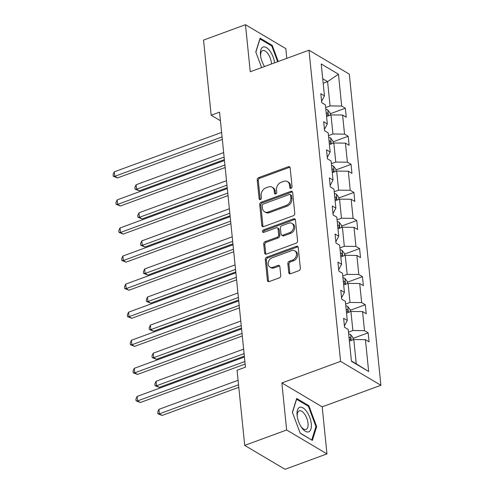 <?xml version="1.0" encoding="UTF-8"?>
<svg xmlns="http://www.w3.org/2000/svg" width="494" height="494" viewBox="0 0 494 494"><rect width="100%" height="100%" fill="white"/><g stroke="black" fill="none" stroke-linecap="round" stroke-linejoin="round"><path stroke-width="0.74" d="M291.034 188.313A1.383 1.068 -59.3 0 0 292.059 186.652L290.157 167.886A1.97 1.531 -59.3 0 0 289.515 166.793A1.97 1.531 -59.3 0 0 288.329 166.719L258.689 177.599A1.97 1.531 -59.3 0 0 257.22 179.97L259.128 198.742A1.383 1.068 -59.3 0 0 259.572 199.508A1.383 1.068 -59.3 0 0 260.406 199.557A1.383 1.068 -59.3 0 0 261.431 197.896L261.184 195.47A6.311 4.897 -59.3 0 1 265.877 187.881L268.347 186.973A6.311 4.897 -59.3 0 1 272.145 187.201A6.311 4.897 -59.3 0 1 274.195 190.69L274.442 193.123A1.383 1.068 -59.3 0 0 274.886 193.883A1.383 1.068 -59.3 0 0 275.72 193.932A1.383 1.068 -59.3 0 0 276.745 192.277L276.498 189.844A6.311 4.897 -59.3 0 1 281.197 182.255L283.667 181.354A6.311 4.897 -59.3 0 1 287.459 181.576A6.311 4.897 -59.3 0 1 289.509 185.071L289.756 187.498A1.383 1.068 -59.3 0 0 290.206 188.263A1.383 1.068 -59.3 0 0 291.034 188.313M288.743 272.571A1.97 1.531 -59.3 0 0 289.385 273.664A1.97 1.531 -59.3 0 0 290.571 273.732L298.889 270.681A1.97 1.531 -59.3 0 0 300.358 268.31L298.24 247.463A1.97 1.531 -59.3 0 0 297.598 246.376A1.97 1.531 -59.3 0 0 296.412 246.302L266.772 257.183A1.97 1.531 -59.3 0 0 265.303 259.554L267.421 280.401A1.97 1.531 -59.3 0 0 268.063 281.494A1.97 1.531 -59.3 0 0 269.249 281.561L279.289 277.875A1.97 1.531 -59.3 0 0 280.759 275.504L279.851 266.581A1.97 1.531 -59.3 0 0 279.209 265.494A1.97 1.531 -59.3 0 0 278.029 265.42L273.046 267.248A5.273 4.094 -59.3 0 1 269.872 267.063A5.273 4.094 -59.3 0 1 268.298 262.271A5.273 4.094 -59.3 0 1 272.083 257.8L291.602 250.637A5.273 4.094 -59.3 0 1 294.77 250.822A5.273 4.094 -59.3 0 1 296.351 255.614A5.273 4.094 -59.3 0 1 292.559 260.085L289.305 261.283A1.97 1.531 -59.3 0 0 287.841 263.654L288.743 272.571L289.836 273.219A1.97 1.531 -59.3 0 0 290.021 273.837M281.864 382.93L286.644 429.996L244.703 445.39L285.026 469.3L326.966 453.906L322.187 406.84L380.905 385.289L340.582 361.38L281.864 382.93L322.187 406.84M286.792 58.354L285.798 48.61L245.475 24.7L250.254 71.76L308.978 50.209L340.582 361.38M245.475 24.7L203.534 40.094L211.166 115.232L220.423 120.721M244.703 445.39L237.071 370.253L245.456 367.172L219.552 112.157L211.166 115.232M293.306 215.742A1.97 1.531 -59.3 0 0 294.776 213.371L292.658 192.524A1.97 1.531 -59.3 0 0 292.016 191.437A1.97 1.531 -59.3 0 0 290.83 191.363L261.19 202.244A1.97 1.531 -59.3 0 0 259.721 204.615L261.839 225.462A1.97 1.531 -59.3 0 0 262.481 226.555A1.97 1.531 -59.3 0 0 263.666 226.623L293.306 215.742M295.449 219.997L297.567 240.844A1.97 1.531 -59.3 0 1 296.097 243.215L266.457 254.095A1.97 1.531 -59.3 0 1 265.272 254.021A1.97 1.531 -59.3 0 1 264.63 252.928L263.722 244.011A1.97 1.531 -59.3 0 1 265.192 241.64L277.214 237.225A1.97 1.531 -59.3 0 0 278.678 234.854L278.079 228.938A1.97 1.531 -59.3 0 0 277.437 227.845A1.97 1.531 -59.3 0 0 276.251 227.777L263.734 232.371A1.383 1.068 -59.3 0 1 262.907 232.322A1.383 1.068 -59.3 0 1 262.493 231.069A1.383 1.068 -59.3 0 1 263.487 229.895L293.621 218.836A1.97 1.531 -59.3 0 1 294.807 218.904A1.97 1.531 -59.3 0 1 295.449 219.997M286.644 429.996L326.966 453.906M351.432 361.299L348.196 329.442L344.546 327.281L343.633 318.278L347.282 320.445L345.343 301.365L341.694 299.203L340.78 290.206L344.429 292.368L342.49 273.293L338.841 271.126L337.927 262.129L341.576 264.296L339.644 245.215L335.988 243.054L335.074 234.051L338.73 236.218L336.791 217.144L333.141 214.976L332.227 205.979L335.877 208.141L333.938 189.066L330.288 186.899L329.375 177.902L333.024 180.069L331.085 160.988L327.436 158.827L326.522 149.824L330.171 151.991L328.232 132.917L324.583 130.749L323.669 121.752L327.318 123.914L325.379 104.839L321.73 102.672L320.816 93.675L324.465 95.842L321.23 63.985L338.452 74.193L341.687 106.049L345.337 108.217L346.251 117.214L342.601 115.046L344.54 134.127L348.19 136.288L349.104 145.292L345.454 143.124L347.393 162.199L351.043 164.366L351.956 173.363L348.307 171.202L350.24 190.276L353.895 192.444L354.809 201.441L351.154 199.273L353.093 218.354L356.748 220.515L357.662 229.519L354.007 227.351L355.946 246.426L359.595 248.593L360.509 257.59L356.859 255.429L358.798 274.503L362.448 276.671L363.362 285.668L359.712 283.5L361.651 302.581L365.301 304.742L366.215 313.739L362.565 311.578L364.504 330.653L368.154 332.82L369.067 341.817L365.418 339.656L368.654 371.507L351.432 361.299M380.905 385.289L349.301 74.119L308.978 50.209M346.535 313.066L350.938 311.448L352.877 330.529L348.474 332.147M352.877 330.529L364.504 330.653M350.938 311.448L362.565 311.578M344.404 325.898L347.282 320.445M343.682 284.995L348.091 283.377L350.024 302.452L345.621 304.069M350.024 302.452L361.651 302.581M348.091 283.377L359.712 283.5M341.552 297.82L344.429 292.368M340.829 256.917L345.238 255.299L347.177 274.374L342.768 275.992M347.177 274.374L358.798 274.503M345.238 255.299L356.859 255.429M338.699 269.743L341.576 264.296M337.976 228.839L342.385 227.221L344.324 246.302L339.915 247.92M344.324 246.302L355.946 246.426M342.385 227.221L354.007 227.351M335.852 241.671L338.73 236.218M335.123 200.768L339.532 199.15L341.471 218.225L337.062 219.842M341.471 218.225L353.093 218.354M339.532 199.15L351.154 199.273M332.999 213.593L335.877 208.141M332.277 172.69L336.68 171.072L338.618 190.147L334.21 191.765M338.618 190.147L350.24 190.276M336.68 171.072L348.307 171.202M330.146 185.516L333.024 180.069M329.424 144.612L333.827 142.994L335.766 162.075L331.363 163.693M335.766 162.075L347.393 162.199M333.827 142.994L345.454 143.124M327.294 157.444L330.171 151.991M326.571 116.541L330.98 114.923L332.913 133.998L328.51 135.615M332.913 133.998L344.54 134.127M330.98 114.923L342.601 115.046M324.441 129.366L327.318 123.914M323.187 83.245L327.596 81.627L330.066 105.926L325.657 107.544M330.066 105.926L341.687 106.049M338.452 74.193L327.596 81.627L322.73 78.744M351.395 360.935L356.26 363.819L353.79 339.526L349.388 341.144M321.588 101.289L324.465 95.842M353.79 339.526L365.418 339.656M368.654 371.507L356.26 363.819M330.202 113.768L345.337 108.217M333.055 141.846L348.19 136.288M335.908 169.924L351.043 164.366M338.761 197.995L353.895 192.444M341.613 226.073L356.748 220.515M344.46 254.151L359.595 248.593M347.313 282.222L362.448 276.671M350.166 310.3L365.301 304.742M353.019 338.378L368.154 332.82M278.252 61.484L272.231 45.386L260.085 38.186L255.781 51.95L261.622 67.592M308.83 405.685L296.684 398.485L292.38 412.255L300.216 433.219L312.356 440.42L316.666 426.655L308.83 405.685L307.966 406M290.886 188.356A1.383 1.068 -59.3 0 1 290.843 188.146L290.596 185.713A6.311 4.897 -59.3 0 0 288.545 182.224L287.459 181.576M272.145 187.201L273.231 187.844A6.311 4.897 -59.3 0 1 275.282 191.339L275.529 193.765A1.383 1.068 -59.3 0 0 275.572 193.975M289.966 167.268A1.97 1.531 -59.3 0 0 289.416 167.367L259.776 178.248A1.97 1.531 -59.3 0 0 258.306 180.619L260.214 199.391A1.383 1.068 -59.3 0 0 260.258 199.601M292.473 191.907A1.97 1.531 -59.3 0 0 291.923 192.012L262.277 202.892A1.97 1.531 -59.3 0 0 260.813 205.263L262.932 226.11A1.97 1.531 -59.3 0 0 263.117 226.721M290.552 195.315A1.383 1.068 -59.3 0 0 290.102 194.55A1.383 1.068 -59.3 0 0 289.274 194.5L263.253 204.053A1.383 1.068 -59.3 0 0 262.228 205.714L262.487 208.277A6.311 4.897 -59.3 0 0 264.537 211.765A6.311 4.897 -59.3 0 0 268.328 211.994L286.112 205.467A6.311 4.897 -59.3 0 0 290.812 197.878L290.552 195.315L291.639 195.964A1.383 1.068 -59.3 0 0 291.188 195.198L290.102 194.55M264.537 211.765L265.624 212.414A6.311 4.897 -59.3 0 0 269.421 212.636L268.328 211.994M291.639 195.964L291.898 198.526A6.311 4.897 -59.3 0 1 287.205 206.109L269.421 212.636M277.437 227.845L278.53 228.494A1.97 1.531 -59.3 0 1 279.166 229.58L279.771 235.502A1.97 1.531 -59.3 0 1 278.301 237.873L266.278 242.282A1.97 1.531 -59.3 0 0 264.815 244.654L265.716 253.576A1.97 1.531 -59.3 0 0 265.908 254.194M295.264 219.379A1.97 1.531 -59.3 0 0 294.714 219.478L264.574 230.544A1.383 1.068 -59.3 0 0 263.586 232.415M289.688 232.649A5.273 4.094 -59.3 0 0 293.473 228.172A5.273 4.094 -59.3 0 0 291.898 223.387A5.273 4.094 -59.3 0 0 288.724 223.195L281.852 225.721A1.97 1.531 -59.3 0 0 280.382 228.092L280.987 234.008A1.97 1.531 -59.3 0 0 281.623 235.101A1.97 1.531 -59.3 0 0 282.809 235.169L289.688 232.649L290.775 233.292A5.273 4.094 -59.3 0 0 294.566 228.821A5.273 4.094 -59.3 0 0 292.985 224.029L291.898 223.387M281.623 235.101L282.716 235.749A1.97 1.531 -59.3 0 0 283.902 235.817L282.809 235.169M290.775 233.292L283.902 235.817M294.77 250.822L295.857 251.471A5.273 4.094 -59.3 0 1 297.437 256.263A5.273 4.094 -59.3 0 1 293.652 260.733L290.398 261.925A1.97 1.531 -59.3 0 0 288.928 264.296L289.836 273.219M269.872 267.063L270.965 267.705A5.273 4.094 -59.3 0 0 274.133 267.896L273.046 267.248M279.666 265.97A1.97 1.531 -59.3 0 0 279.116 266.068L274.133 267.896M298.049 246.852A1.97 1.531 -59.3 0 0 297.499 246.951L267.859 257.831A1.97 1.531 -59.3 0 0 266.389 260.202L268.508 281.049A1.97 1.531 -59.3 0 0 268.699 281.66M271.367 45.701L272.231 45.386M315.827 426.964L316.666 426.655M330.344 115.151L330.128 112.996L327.763 109.909A5.323 2.316 174.2 0 0 325.836 109.31M223.665 152.597L136.116 184.737L136.572 189.233L139.296 190.851L224.375 159.618M326.404 114.886A5.323 2.316 -5.8 0 1 327.306 115.077C328.349 114.756 328.275 114.034 327.084 112.916A5.323 2.316 174.2 0 0 326.182 112.731M327.306 115.077L327.738 115.083M139.296 190.851L135.072 189.171L136.572 189.233L224.122 157.098M135.072 189.171L134.887 187.368L136.116 184.737M222.072 136.924L114.775 176.309L114.318 171.813L221.615 132.423M222.325 139.444L117.498 177.926L114.775 176.309L113.274 176.247L113.095 174.444L114.318 171.813M117.498 177.926L113.274 176.247M333.197 143.229L332.975 141.074L330.616 137.98A5.323 2.316 174.2 0 0 328.689 137.388M226.518 180.674L138.968 212.809L139.425 217.311L142.149 218.922L227.228 187.695M329.257 142.964A5.323 2.316 -5.8 0 1 330.159 143.155C331.196 142.828 331.122 142.111 329.936 140.994A5.323 2.316 174.2 0 0 329.035 140.802M330.159 143.155L330.585 143.155M142.149 218.922L137.925 217.243L139.425 217.311L226.974 185.17M137.925 217.243L137.74 215.446L138.968 212.809M336.05 171.307L335.827 169.152L333.469 166.058A5.323 2.316 174.2 0 0 331.542 165.459M229.364 208.752L141.821 240.887L142.278 245.388L145.001 247L230.081 215.767M332.104 171.041A5.323 2.316 -5.8 0 1 333.012 171.227C334.049 170.905 333.975 170.189 332.789 169.065A5.323 2.316 174.2 0 0 331.888 168.88M333.012 171.227L333.438 171.233M145.001 247L140.778 245.32L142.278 245.388L229.821 213.247M140.778 245.32L140.592 243.523L141.821 240.887M224.924 165.002L117.628 204.386L117.171 199.885L224.467 160.501M225.178 167.522L120.351 206.004L117.628 204.386L116.127 204.325L115.942 202.521L117.171 199.885M120.351 206.004L116.127 204.325M227.777 193.074L120.48 232.464L120.023 227.962L227.32 188.578M228.03 195.599L123.204 234.076L120.48 232.464L118.98 232.396L118.795 230.599L120.023 227.962M123.204 234.076L118.98 232.396M274.596 62.831A13.06 5.965 69.8 0 0 270.101 51.24A13.06 5.965 69.8 0 0 262.919 47.084A13.06 5.965 69.8 0 0 260.548 55.495A13.06 5.965 69.8 0 0 264.543 66.517M271.49 63.967A9.886 4.514 69.8 0 0 267.958 53.753A9.886 4.514 69.8 0 0 262.654 50.555A9.886 4.514 69.8 0 0 260.665 56.291M255.861 52.173L259.998 38.958L271.762 45.936L277.653 61.707M264.234 66.029A9.886 4.514 69.8 0 0 264.593 66.499M306.7 411.545A13.06 5.965 69.8 0 0 299.518 407.389A13.06 5.965 69.8 0 0 297.147 415.794A13.06 5.965 69.8 0 0 301.266 427.014A13.06 5.965 69.8 0 0 301.673 427.606A13.06 5.965 69.8 0 0 310.917 429.064A13.06 5.965 69.8 0 0 306.7 411.545M300.834 426.328A9.886 4.514 69.8 0 0 306.064 429.416A9.886 4.514 69.8 0 0 308.028 423.377A9.886 4.514 69.8 0 0 304.557 414.058A9.886 4.514 69.8 0 0 299.253 410.854A9.886 4.514 69.8 0 0 297.258 416.596M311.584 439.963L300.124 432.985M292.46 412.471L296.591 399.263L308.361 406.235L315.95 426.55L311.776 439.888M338.903 199.378L338.68 197.223L336.315 194.136A5.323 2.316 174.2 0 0 334.389 193.537M232.217 236.824L144.674 268.964L145.131 273.46L147.854 275.078L232.933 243.845M334.957 199.113A5.323 2.316 -5.8 0 1 335.858 199.304C336.902 198.983 336.828 198.261 335.642 197.143A5.323 2.316 174.2 0 0 334.741 196.958M335.858 199.304L336.291 199.31M147.854 275.078L143.624 273.398L145.131 273.46L232.674 241.325M143.624 273.398L143.445 271.595L144.674 268.964M230.624 221.151L123.333 260.536L122.876 256.04L230.167 216.65M230.883 223.671L126.056 262.153L123.333 260.536L121.833 260.474L121.648 258.671L122.876 256.04M126.056 262.153L121.833 260.474M341.749 227.456L341.533 225.301L339.168 222.207A5.323 2.316 174.2 0 0 337.241 221.608M235.07 264.901L147.521 297.036L147.978 301.538L150.707 303.149L235.786 271.922M337.81 227.191A5.323 2.316 -5.8 0 1 338.711 227.376C339.755 227.055 339.681 226.338 338.495 225.221A5.323 2.316 174.2 0 0 337.593 225.029M338.711 227.376L339.143 227.382M150.707 303.149L146.477 301.47L147.978 301.538L235.527 269.397M146.477 301.47L146.298 299.673L147.521 297.036M233.477 249.229L126.186 288.613L125.729 284.112L233.02 244.728M233.736 251.749L128.909 290.225L126.186 288.613L124.686 288.545L124.5 286.748L125.729 284.112M128.909 290.225L124.686 288.545M344.602 255.534L344.386 253.379L342.021 250.285A5.323 2.316 174.2 0 0 340.094 249.686M237.923 292.973L150.374 325.114L150.831 329.609L153.554 331.227L238.633 299.994M340.662 255.268A5.323 2.316 -5.8 0 1 341.564 255.454C342.608 255.132 342.533 254.41 341.342 253.292A5.323 2.316 174.2 0 0 340.44 253.107M341.564 255.454L341.996 255.46M153.554 331.227L149.33 329.547L150.831 329.609L238.38 297.474M149.33 329.547L149.151 327.75L150.374 325.114M236.33 277.301L129.033 316.691L128.576 312.189L235.873 272.805M236.589 279.826L131.762 318.303L129.033 316.691L127.532 316.623L127.353 314.826L128.576 312.189M131.762 318.303L127.532 316.623M347.455 283.605L347.239 281.45L344.874 278.357A5.323 2.316 174.2 0 0 342.947 277.764M240.776 321.051L153.226 353.185L153.683 357.687L156.407 359.305L241.486 328.072M343.515 283.34A5.323 2.316 -5.8 0 1 344.417 283.531C345.454 283.21 345.386 282.488 344.195 281.37A5.323 2.316 174.2 0 0 343.293 281.185M344.417 283.531L344.849 283.537M156.407 359.305L152.183 357.625L153.683 357.687L241.233 325.552M152.183 357.625L151.998 355.822L153.226 353.185M239.182 305.378L131.886 344.763L131.429 340.267L238.726 300.877M239.436 307.898L134.609 346.38L131.886 344.763L130.385 344.701L130.206 342.898L131.429 340.267M134.609 346.38L130.385 344.701M350.308 311.683L350.085 309.528L347.727 306.434A5.323 2.316 174.2 0 0 345.8 305.835M243.628 349.128L156.079 381.263L156.536 385.765L159.259 387.376L244.339 356.149M346.368 311.418A5.323 2.316 -5.8 0 1 347.27 311.603C348.307 311.282 348.233 310.565 347.047 309.448A5.323 2.316 174.2 0 0 346.146 309.256M347.27 311.603L347.696 311.609M159.259 387.376L155.036 385.697L156.536 385.765L244.085 353.624M155.036 385.697L154.85 383.9L156.079 381.263M242.035 333.456L134.739 372.84L134.282 368.339L241.578 328.955M242.288 335.976L137.462 374.452L134.739 372.84L133.238 372.772L133.053 370.975L134.282 368.339M137.462 374.452L133.238 372.772M353.161 339.761L352.938 337.6L350.579 334.512A5.323 2.316 174.2 0 0 348.653 333.913M238.089 380.281L158.932 409.341L159.389 413.836L162.112 415.454L238.8 387.302M349.215 339.495A5.323 2.316 -5.8 0 1 350.123 339.681C351.16 339.359 351.086 338.637 349.9 337.519A5.323 2.316 174.2 0 0 348.999 337.334M350.123 339.681L350.549 339.687M162.112 415.454L157.889 413.774L159.389 413.836L238.546 384.783M157.889 413.774L157.703 411.971L158.932 409.341M244.888 361.528L137.591 400.912L137.134 396.416L244.431 357.032M245.141 364.047L140.315 402.53L137.591 400.912L136.091 400.85L135.906 399.053L137.134 396.416M140.315 402.53L136.091 400.85M290.596 185.713L289.509 185.071M275.529 193.765L274.442 193.123M275.282 191.339L274.195 190.69M260.214 199.391L259.128 198.742M258.306 180.619L257.22 179.97M259.776 178.248L258.689 177.599M289.416 167.367L288.329 166.719M290.843 188.146L289.756 187.498M262.932 226.11L261.839 225.462M260.813 205.263L259.721 204.615M262.277 202.892L261.19 202.244M291.923 192.012L290.83 191.363M287.205 206.109L286.112 205.467M291.898 198.526L290.812 197.878M265.716 253.576L264.63 252.928M264.815 244.654L263.722 244.011M266.278 242.282L265.192 241.64M278.301 237.873L277.214 237.225M279.771 235.502L278.678 234.854M279.166 229.58L278.079 228.938M264.574 230.544L263.487 229.895M294.714 219.478L293.621 218.836M288.928 264.296L287.841 263.654M290.398 261.925L289.305 261.283M293.652 260.733L292.559 260.085M279.116 266.068L278.029 265.42M268.508 281.049L267.421 280.401M266.389 260.202L265.303 259.554M267.859 257.831L266.772 257.183M297.499 246.951L296.412 246.302M328.417 115.862L327.825 109.983M326.231 113.231L327.084 112.916M331.27 143.939L330.671 138.061M329.084 141.303L329.936 140.994M334.123 172.011L333.524 166.132M331.937 169.38L332.789 169.065M336.976 200.089L336.377 194.21M334.79 197.458L335.642 197.143M339.829 228.16L339.23 222.288M337.643 225.53L338.495 225.221M342.675 256.238L342.083 250.359M340.496 253.607L341.342 253.292M345.528 284.316L344.936 278.437M343.342 281.685L344.195 281.37M348.381 312.387L347.782 306.515M346.195 309.757L347.047 309.448M351.234 340.465L350.635 334.586M349.048 337.834L349.9 337.519"/></g></svg>
